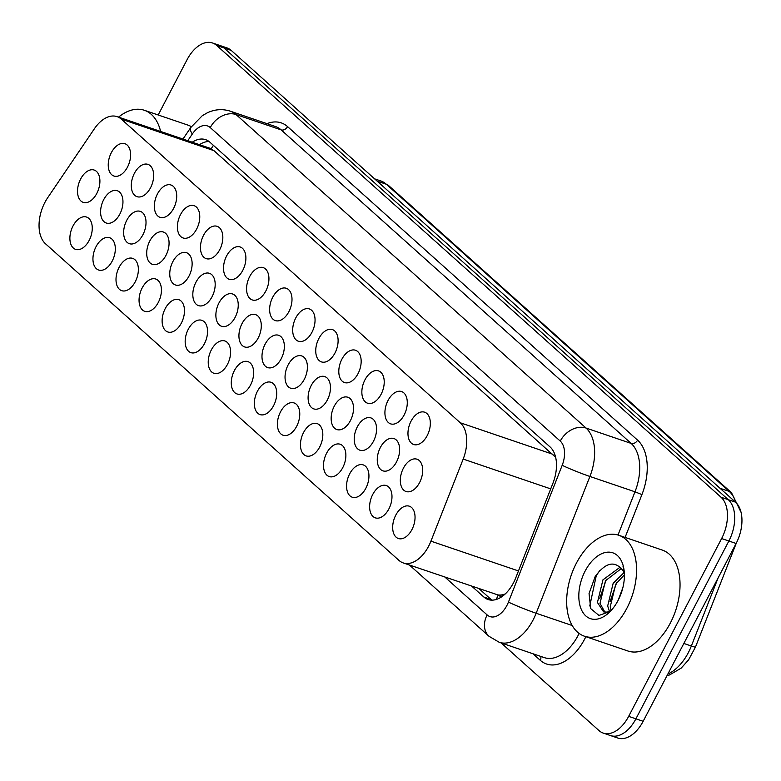 <?xml version="1.0" encoding="UTF-8"?>
<svg xmlns="http://www.w3.org/2000/svg" width="781" height="781" viewBox="0 0 781 781"><rect width="100%" height="100%" fill="white"/><g stroke="black" fill="none" stroke-linecap="round" stroke-linejoin="round"><path stroke-width="1.17" d="M249.686 276.552A17.055 10.29 108.8 0 1 263.256 267.639A17.055 10.29 108.8 0 1 265.823 291.01A17.055 10.29 108.8 0 1 252.263 299.933A17.055 10.29 108.8 0 1 249.686 276.552M203.577 235.247A17.055 10.29 108.8 0 1 217.138 226.324A17.055 10.29 108.8 0 1 219.715 249.705A17.055 10.29 108.8 0 1 206.145 258.628A17.055 10.29 108.8 0 1 203.577 235.247M180.518 214.599A17.055 10.29 108.8 0 1 194.088 205.676A17.055 10.29 108.8 0 1 196.656 229.048A17.055 10.29 108.8 0 1 183.096 237.971A17.055 10.29 108.8 0 1 180.518 214.599M157.459 193.942A17.055 10.29 108.8 0 1 171.029 185.019A17.055 10.29 108.8 0 1 173.597 208.4A17.055 10.29 108.8 0 1 160.037 217.323A17.055 10.29 108.8 0 1 157.459 193.942M134.41 173.294A17.055 10.29 108.8 0 1 147.97 164.371A17.055 10.29 108.8 0 1 150.548 187.743A17.055 10.29 108.8 0 1 136.978 196.666A17.055 10.29 108.8 0 1 134.41 173.294M226.636 255.904A17.055 10.29 108.8 0 1 240.197 246.981A17.055 10.29 108.8 0 1 242.774 270.363A17.055 10.29 108.8 0 1 229.204 279.286A17.055 10.29 108.8 0 1 226.636 255.904M272.745 297.21A17.055 10.29 108.8 0 1 286.315 288.287A17.055 10.29 108.8 0 1 288.882 311.668A17.055 10.29 108.8 0 1 275.312 320.591A17.055 10.29 108.8 0 1 272.745 297.21M295.804 317.867A17.055 10.29 108.8 0 1 309.364 308.944A17.055 10.29 108.8 0 1 311.941 332.315A17.055 10.29 108.8 0 1 298.371 341.238A17.055 10.29 108.8 0 1 295.804 317.867M318.853 338.515A17.055 10.29 108.8 0 1 332.423 329.592A17.055 10.29 108.8 0 1 334.99 352.973A17.055 10.29 108.8 0 1 321.43 361.896A17.055 10.29 108.8 0 1 318.853 338.515M341.912 359.172A17.055 10.29 108.8 0 1 355.482 350.249A17.055 10.29 108.8 0 1 358.049 373.621A17.055 10.29 108.8 0 1 344.489 382.544A17.055 10.29 108.8 0 1 341.912 359.172M364.971 379.82A17.055 10.29 108.8 0 1 378.531 370.897A17.055 10.29 108.8 0 1 381.108 394.278A17.055 10.29 108.8 0 1 367.539 403.201A17.055 10.29 108.8 0 1 364.971 379.82M388.03 400.477A17.055 10.29 108.8 0 1 401.59 391.554A17.055 10.29 108.8 0 1 404.167 414.936A17.055 10.29 108.8 0 1 390.598 423.849A17.055 10.29 108.8 0 1 388.03 400.477M411.079 421.125A17.055 10.29 108.8 0 1 424.649 412.202A17.055 10.29 108.8 0 1 427.217 435.583A17.055 10.29 108.8 0 1 413.657 444.506A17.055 10.29 108.8 0 1 411.079 421.125M111.351 152.637A17.055 10.29 108.8 0 1 124.921 143.714A17.055 10.29 108.8 0 1 127.488 167.095A17.055 10.29 108.8 0 1 113.928 176.018A17.055 10.29 108.8 0 1 111.351 152.637M242.042 323.559A17.055 10.29 108.8 0 1 255.612 314.636A17.055 10.29 108.8 0 1 258.179 338.017A17.055 10.29 108.8 0 1 244.619 346.93A17.055 10.29 108.8 0 1 242.042 323.559M172.874 261.596A17.055 10.29 108.8 0 1 186.444 252.673A17.055 10.29 108.8 0 1 189.012 276.054A17.055 10.29 108.8 0 1 175.452 284.977A17.055 10.29 108.8 0 1 172.874 261.596M149.815 240.948A17.055 10.29 108.8 0 1 163.385 232.025A17.055 10.29 108.8 0 1 165.953 255.397A17.055 10.29 108.8 0 1 152.393 264.32A17.055 10.29 108.8 0 1 149.815 240.948M126.766 220.291A17.055 10.29 108.8 0 1 140.326 211.368A17.055 10.29 108.8 0 1 142.903 234.749A17.055 10.29 108.8 0 1 129.334 243.672A17.055 10.29 108.8 0 1 126.766 220.291M195.933 282.253A17.055 10.29 108.8 0 1 209.493 273.33A17.055 10.29 108.8 0 1 212.071 296.702A17.055 10.29 108.8 0 1 198.501 305.625A17.055 10.29 108.8 0 1 195.933 282.253M218.992 302.901A17.055 10.29 108.8 0 1 232.553 293.978A17.055 10.29 108.8 0 1 235.13 317.359A17.055 10.29 108.8 0 1 221.56 326.282A17.055 10.29 108.8 0 1 218.992 302.901M103.707 199.643A17.055 10.29 108.8 0 1 117.277 190.72A17.055 10.29 108.8 0 1 119.844 214.092A17.055 10.29 108.8 0 1 106.275 223.015A17.055 10.29 108.8 0 1 103.707 199.643M265.101 344.206A17.055 10.29 108.8 0 1 278.661 335.293A17.055 10.29 108.8 0 1 281.238 358.664A17.055 10.29 108.8 0 1 267.668 367.587A17.055 10.29 108.8 0 1 265.101 344.206M288.16 364.864A17.055 10.29 108.8 0 1 301.72 355.941A17.055 10.29 108.8 0 1 304.297 379.322A17.055 10.29 108.8 0 1 290.727 388.245A17.055 10.29 108.8 0 1 288.16 364.864M311.209 385.521A17.055 10.29 108.8 0 1 324.779 376.598A17.055 10.29 108.8 0 1 327.346 399.97A17.055 10.29 108.8 0 1 313.786 408.893A17.055 10.29 108.8 0 1 311.209 385.521M334.268 406.169A17.055 10.29 108.8 0 1 347.838 397.246A17.055 10.29 108.8 0 1 350.405 420.627A17.055 10.29 108.8 0 1 336.845 429.55A17.055 10.29 108.8 0 1 334.268 406.169M357.327 426.826A17.055 10.29 108.8 0 1 370.887 417.903A17.055 10.29 108.8 0 1 373.464 441.275A17.055 10.29 108.8 0 1 359.895 450.198A17.055 10.29 108.8 0 1 357.327 426.826M380.376 447.474A17.055 10.29 108.8 0 1 393.946 438.551A17.055 10.29 108.8 0 1 396.514 461.932A17.055 10.29 108.8 0 1 382.954 470.855A17.055 10.29 108.8 0 1 380.376 447.474M403.435 468.131A17.055 10.29 108.8 0 1 417.005 459.208A17.055 10.29 108.8 0 1 419.573 482.59A17.055 10.29 108.8 0 1 406.013 491.503A17.055 10.29 108.8 0 1 403.435 468.131M80.648 178.986A17.055 10.29 108.8 0 1 94.218 170.063A17.055 10.29 108.8 0 1 96.785 193.444A17.055 10.29 108.8 0 1 83.225 202.367A17.055 10.29 108.8 0 1 80.648 178.986M234.398 370.555A17.055 10.29 108.8 0 1 247.968 361.632A17.055 10.29 108.8 0 1 250.535 385.013A17.055 10.29 108.8 0 1 236.975 393.936A17.055 10.29 108.8 0 1 234.398 370.555M211.339 349.908A17.055 10.29 108.8 0 1 224.908 340.985A17.055 10.29 108.8 0 1 227.476 364.356A17.055 10.29 108.8 0 1 213.916 373.279A17.055 10.29 108.8 0 1 211.339 349.908M165.23 308.602A17.055 10.29 108.8 0 1 178.8 299.679A17.055 10.29 108.8 0 1 181.368 323.051A17.055 10.29 108.8 0 1 167.808 331.974A17.055 10.29 108.8 0 1 165.23 308.602M142.171 287.945A17.055 10.29 108.8 0 1 155.741 279.022A17.055 10.29 108.8 0 1 158.309 302.403A17.055 10.29 108.8 0 1 144.749 311.326A17.055 10.29 108.8 0 1 142.171 287.945M119.122 267.287A17.055 10.29 108.8 0 1 132.682 258.374A17.055 10.29 108.8 0 1 135.259 281.746A17.055 10.29 108.8 0 1 121.69 290.669A17.055 10.29 108.8 0 1 119.122 267.287M96.063 246.64A17.055 10.29 108.8 0 1 109.623 237.717A17.055 10.29 108.8 0 1 112.2 261.098A17.055 10.29 108.8 0 1 98.631 270.021A17.055 10.29 108.8 0 1 96.063 246.64M188.289 329.25A17.055 10.29 108.8 0 1 201.849 320.327A17.055 10.29 108.8 0 1 204.427 343.708A17.055 10.29 108.8 0 1 190.857 352.631A17.055 10.29 108.8 0 1 188.289 329.25M257.457 391.213A17.055 10.29 108.8 0 1 271.017 382.29A17.055 10.29 108.8 0 1 273.594 405.671A17.055 10.29 108.8 0 1 260.024 414.584A17.055 10.29 108.8 0 1 257.457 391.213M280.516 411.86A17.055 10.29 108.8 0 1 294.076 402.937A17.055 10.29 108.8 0 1 296.653 426.319A17.055 10.29 108.8 0 1 283.083 435.242A17.055 10.29 108.8 0 1 280.516 411.86M303.565 432.518A17.055 10.29 108.8 0 1 317.135 423.595A17.055 10.29 108.8 0 1 319.702 446.976A17.055 10.29 108.8 0 1 306.142 455.899A17.055 10.29 108.8 0 1 303.565 432.518M326.624 453.175A17.055 10.29 108.8 0 1 340.194 444.252A17.055 10.29 108.8 0 1 342.761 467.624A17.055 10.29 108.8 0 1 329.191 476.547A17.055 10.29 108.8 0 1 326.624 453.175M349.683 473.823A17.055 10.29 108.8 0 1 363.243 464.9A17.055 10.29 108.8 0 1 365.82 488.281A17.055 10.29 108.8 0 1 352.251 497.204A17.055 10.29 108.8 0 1 349.683 473.823M372.732 494.48A17.055 10.29 108.8 0 1 386.302 485.557A17.055 10.29 108.8 0 1 388.87 508.929A17.055 10.29 108.8 0 1 375.31 517.852A17.055 10.29 108.8 0 1 372.732 494.48M395.791 515.128A17.055 10.29 108.8 0 1 409.361 506.205A17.055 10.29 108.8 0 1 411.929 529.586A17.055 10.29 108.8 0 1 398.369 538.509A17.055 10.29 108.8 0 1 395.791 515.128M73.004 225.982A17.055 10.29 108.8 0 1 86.574 217.059A17.055 10.29 108.8 0 1 89.141 240.441A17.055 10.29 108.8 0 1 75.581 249.364A17.055 10.29 108.8 0 1 73.004 225.982M47.641 197.808A31.982 19.291 -71.2 0 0 44.888 202.435A31.982 19.291 -71.2 0 0 45.493 243.77L398.984 560.416A31.982 19.291 -71.2 0 0 403.201 562.916A31.982 19.291 -71.2 0 0 430.927 541.155L463.182 459.082A31.982 19.291 -71.2 0 0 460.282 422.775L121.309 119.132A31.982 19.291 -71.2 0 0 117.091 116.633A31.982 19.291 -71.2 0 0 94.403 128.738L47.641 197.808M505.248 593.921A31.982 19.291 108.8 0 1 497.966 594.937L498.229 595.181A10.661 6.433 -71.2 0 0 503.267 595.63M555.437 456.495A31.982 24.709 131.9 0 0 555.193 456.914L213.945 150.655L209.689 148.146L117.091 116.633M403.201 562.916L497.966 594.937M158.172 114.983L187.069 59.707A31.982 19.291 108.8 0 1 212.51 42.984A31.982 19.291 108.8 0 1 216.727 45.474L721.019 497.214A31.982 19.291 108.8 0 1 721.624 538.548L628.656 716.362L635.91 718.823A31.982 19.291 108.8 0 1 610.469 735.556A31.982 19.291 108.8 0 0 635.91 718.823L728.868 541.008L635.91 718.823L643.153 721.293A31.982 19.291 108.8 0 1 617.712 738.016L603.225 733.086A31.982 19.291 108.8 0 1 599.007 730.586L501.148 642.929M721.019 497.214L728.263 499.674A31.982 19.291 108.8 0 1 728.868 541.008A31.982 19.291 108.8 0 0 728.263 499.674L223.971 47.944L728.263 499.674L735.507 502.144A31.982 19.291 108.8 0 1 736.112 543.478L643.153 721.293M212.51 42.984L219.754 45.444A31.982 19.291 108.8 0 1 223.971 47.944A31.982 19.291 108.8 0 0 219.754 45.444L226.998 47.914A31.982 19.291 108.8 0 1 231.215 50.414L735.507 502.144M628.656 716.362A31.982 19.291 108.8 0 1 603.225 733.086M471.861 586.277L483.839 597.016A31.982 19.291 -71.2 0 0 488.057 599.515A31.982 19.291 -71.2 0 0 515.792 577.755L552.938 483.214A31.982 19.291 -71.2 0 0 550.049 446.908L209.835 142.152A31.982 19.291 -71.2 0 0 205.608 139.653A31.982 19.291 -71.2 0 0 192.243 142.21M491.884 600.14A31.982 19.291 108.8 0 1 491.083 599.486L479.104 588.747M199.487 144.67A31.982 19.291 108.8 0 1 209.035 141.488M118.536 117.121A53.313 32.158 108.8 0 1 144.348 110.277A53.313 32.158 108.8 0 1 160.632 131.452M144.348 110.277L187.821 125.067A53.313 32.158 108.8 0 1 191.355 126.678M626.831 608.321A53.313 32.158 108.8 0 1 584.432 636.203A53.313 32.158 108.8 0 1 576.398 563.15A53.313 32.158 108.8 0 1 618.786 535.268A53.313 32.158 108.8 0 1 626.831 608.321M618.786 535.268L662.259 550.058A53.313 32.158 108.8 0 1 670.303 623.111A53.313 32.158 108.8 0 1 627.904 650.993L584.432 636.203M621.588 568.353L605.49 580.722L600.003 603.381L604.914 612.177M620.749 567.377L619.811 567.406L602.932 579.853L597.445 602.502L603.586 611.865L607.149 612.138L610.898 610.752M624.4 574.796L615.711 584.198L610.225 606.857L611.152 610.478M623.99 572.658L613.153 583.329L607.677 605.988L609.453 611.474M622.877 587.663L618.181 600.218M624.37 573.732A24.104 14.536 108.8 0 0 623.189 570.911C615.145 560.221 605.802 562.095 595.171 576.544L589.05 593.56L590.729 608.633L598.949 615.438L610.166 611.445M585.164 570.999A34.764 20.97 108.8 0 1 607.969 552.147A34.764 20.97 108.8 0 1 623.951 569.31A34.764 20.97 108.8 0 1 618.054 600.462A34.764 20.97 108.8 0 1 609.297 612.372A34.764 20.97 108.8 0 1 582.48 611.757A34.764 20.97 108.8 0 1 585.164 570.999M624.126 570.569L623.043 566.576M616.629 582.763L610.01 601.79M606.407 579.287L599.779 598.305M599.701 570.618L596.274 575.656L589.753 605.997M213.438 145.383A31.982 24.709 131.9 0 0 211.221 148.79M498.229 595.181A31.982 24.709 131.9 0 0 496.325 599.447M213.945 150.655L121.309 119.132M552.919 454.308L460.282 422.775M550.712 488.877L463.182 459.082M518.467 570.95L430.927 541.155M377.116 181.104L386.322 184.238A10.661 8.24 -48.1 0 1 388.596 185.556L731.494 492.723A10.661 8.24 131.9 0 0 729.22 491.395L386.322 184.238A42.652 25.724 -71.2 0 0 380.698 180.909L388.596 185.556M735.946 502.554A42.652 25.724 -71.2 0 0 729.22 491.395L720.014 488.271M736.385 542.951L695.461 647.078A10.661 0.654 -158.5 0 1 691.351 646.014L718.12 577.891M667.872 674.003A42.652 25.724 -71.2 0 0 691.351 646.014L683.844 643.456M231.215 50.414L216.727 45.474M736.112 543.478L721.624 538.548M444.926 577.11L487.139 614.93A21.321 12.867 -71.2 0 0 506.908 605.441A21.321 12.867 -71.2 0 0 508.441 602.092L562.193 465.3A21.321 12.867 -71.2 0 0 560.26 441.099L210.265 127.586A21.321 12.867 -71.2 0 0 192.331 133.99L187.791 140.697M210.265 127.586A21.321 16.469 -48.1 0 1 236.047 114.543L281.131 129.88A42.652 25.724 -71.2 0 0 275.508 126.551L230.424 111.214A42.652 25.724 108.8 0 1 236.047 114.543L586.043 428.056A42.652 25.724 108.8 0 1 589.909 476.469L536.157 613.251A42.652 25.724 108.8 0 1 533.101 619.958A42.652 25.724 108.8 0 1 499.186 642.265L544.269 657.602A42.652 25.724 -71.2 0 0 578.184 635.304A42.652 25.724 -71.2 0 0 579.121 633.43M572.209 625.522L536.157 613.251A21.321 1.308 -158.5 0 1 508.441 602.092M585.857 636.681A47.983 28.946 108.8 0 1 540.247 660.277L532.974 653.765M266.985 123.652A47.983 28.946 108.8 0 1 287.574 126.62L637.579 440.142A47.983 28.946 108.8 0 1 641.923 494.598L625.093 537.416M562.193 465.3A21.321 1.308 -158.5 0 0 589.909 476.469L634.992 491.805A42.652 25.724 -71.2 0 0 631.126 443.403L281.131 129.88A5.33 4.12 131.9 0 0 287.574 126.62M618.015 535.014L634.992 491.805L641.923 494.598M560.26 441.099A21.321 16.469 -48.1 0 1 586.043 428.056L631.126 443.403A5.33 4.12 131.9 0 0 637.579 440.142M540.247 660.277A5.33 4.12 131.9 0 0 540.725 656.401M192.331 133.99A21.321 7.029 -145.9 0 1 190.769 127.518L182.959 139.047M409.478 565.053L489.013 636.29A21.321 16.469 -48.1 0 1 487.139 614.93M491.083 599.486L483.839 597.016M731.494 492.723L741.032 512.229M695.461 647.078L688.588 659.867L681.149 668.155L669.493 674.96L667.023 675.633M380.698 180.909L374.568 178.829M230.424 111.214C222.536 108.696 214.785 109.252 207.16 112.884L202.25 115.734L190.769 127.518M489.013 636.29L499.186 642.265"/></g></svg>
